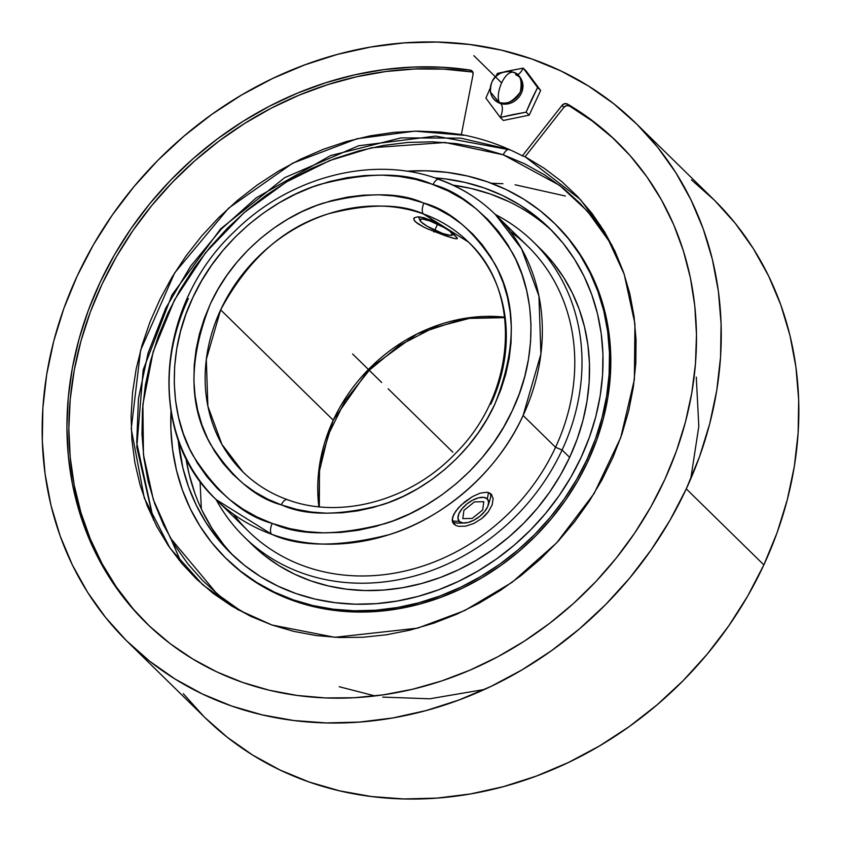 <?xml version="1.0" encoding="UTF-8"?>
<svg xmlns="http://www.w3.org/2000/svg" width="841" height="841" viewBox="0 0 841 841"><rect width="100%" height="100%" fill="white"/><g stroke="black" fill="none" stroke-linecap="round" stroke-linejoin="round"><path stroke-width="1.26" d="M220.657 309.856L206.308 359.412L207.874 406.161L221.887 444.342L243.038 472.032A161.009 139.858 134.4 0 1 220.657 309.856L333.257 420.185L369.42 368.474L416.926 334.024L464.327 318.445L504.674 317.152A161.009 139.858 -45.6 0 0 333.257 420.185A161.009 139.858 -45.6 0 0 318.886 506.755L319.675 464.285L333.257 420.185L220.657 309.856A161.009 139.858 134.4 0 1 423.38 213.95C400.81 203.575 369.231 203.501 328.663 213.73C283.995 227.102 248 259.144 220.657 309.856M288.064 500.111A8.767 4.037 109.8 0 0 287.296 499.628A8.767 4.037 109.8 0 0 281.283 504.863C255.675 498.009 232.084 477.793 210.492 444.227C188.5 405.804 188.489 358.939 210.481 303.643C233.851 252.374 282.198 215.559 323.47 203.08C365.888 192.19 399.012 192.063 422.844 202.713L423.969 203.112A8.767 4.037 109.8 0 0 423.38 213.95A161.009 139.858 134.4 0 1 468.416 242.029A161.009 139.858 134.4 0 1 490.797 404.206M438.245 179.238A199.538 173.32 134.4 0 1 439.822 179.806A8.767 4.037 109.8 0 0 439.055 179.322A8.767 4.037 109.8 0 0 433.031 184.547L431.528 184.011C404.752 172.048 367.538 172.184 319.895 184.421C273.535 198.434 219.249 239.748 192.967 297.293C165.435 354.387 170.975 416.947 192.81 455.181C216.999 492.921 243.47 515.67 272.221 523.428A8.767 4.037 109.8 0 0 271.622 534.256L216.074 499.543A206.55 179.417 -45.6 0 0 389.404 581.226A206.55 179.417 -45.6 0 0 562.103 449.998A206.55 179.417 -45.6 0 0 495.381 214.508A199.538 173.32 134.4 0 1 523.113 415.496L555.554 447.286A199.538 173.32 -45.6 0 0 527.822 246.308L495.381 214.508A206.55 179.417 134.4 0 1 533.404 241.945A206.55 179.417 134.4 0 1 562.103 449.998L569.641 457.378A206.55 179.417 -45.6 0 0 540.942 249.335A206.55 179.417 -45.6 0 0 537.105 245.709M509.593 149.709L510.55 150.055L509.593 149.709A8.767 4.037 109.7 0 0 509.289 149.582A8.767 4.037 109.7 0 0 503.254 154.797L445.173 142.486L371.659 147.753L329.725 160.547L286.318 182.003L243.901 212.826L205.561 252.71L174.476 299.964L153.167 351.717L142.896 404.426L143.454 454.634L153.346 499.68L170.376 537.998L216.526 593.283M508.038 149.162L460.658 138.113L400.989 137.892L330.608 155.564L256.253 197.803L221.383 228.994L190.602 266.229L165.709 308.216L148.09 353.052L138.45 398.581L136.715 442.692L153.588 520.159M618.24 143.054A336.568 292.353 -45.6 0 0 569.399 105.966A4.384 3.806 -45.6 0 0 563.901 107.343L525.078 156.752L522.356 155.848A268.794 233.483 -45.6 0 0 492.889 143.002A268.794 233.483 -45.6 0 0 461.362 134.549L463.538 135.264L414.949 131.133L357.047 138.723L292.7 163.175L228.573 208.19L174.634 272.926L140.605 350.255L131.238 428.815L144.295 498.03L169.966 548.08L202.67 584.726L237.688 609.546L271.958 625.01L334.823 637.31L417.651 628.143L464.568 610.619L512.137 582.298L556.71 542.802L594.135 493.488L620.753 437.572L634.377 379.491L634.934 323.796L624.169 274.103L604.952 232.473L580.353 199.475L525.078 156.752L522.356 155.848L561.956 105.44A4.384 3.806 134.4 0 1 567.465 104.074A336.568 292.353 134.4 0 1 617.273 142.097A336.568 292.353 134.4 0 1 631.969 537A336.568 292.353 134.4 0 1 242.513 682.377A336.568 292.353 134.4 0 1 146.145 622.887A336.568 292.353 134.4 0 1 115.89 252.353A336.568 292.353 134.4 0 1 470.214 70.097L472.148 72A336.568 292.353 -45.6 0 0 118.213 253.593A336.568 292.353 -45.6 0 0 147.122 623.833M505.525 147.869A437.541 200.715 -70.7 0 1 508.29 149.225A437.541 200.715 109.3 0 0 505.525 147.869M696.285 377.094L698.818 426.461L690.724 478.928M484.405 689.483L429.677 698.797L382.697 697.105M375.065 695.938L339.238 686.729M600.516 225.409L597.856 223.843M500.279 103.422A10.965 5.025 -70.7 0 1 500.279 117.456L526.119 112.147L537.567 87.485L523.176 68.121A10.965 5.025 -70.7 0 1 517.551 74.607A10.965 5.025 109.3 0 0 523.176 68.121L505.977 71.443M522.44 82.155A16.904 14.686 134.4 0 1 517.162 99.059A16.904 14.686 134.4 0 1 500.164 103.369A5.372 2.46 -70.7 0 1 499.975 103.317A5.372 2.46 109.3 0 0 500.164 103.369A16.904 14.686 134.4 0 0 503.727 104.116A16.904 14.686 134.4 0 0 522.934 85.235M499.07 102.297A5.372 2.46 109.3 0 0 499.975 103.317A5.372 2.46 -70.7 0 1 499.07 102.297L490.482 92.121C490.208 78.402 496.926 71.548 510.624 71.569L513.052 72.168A16.904 14.686 -45.6 0 0 509.478 71.432A16.904 14.686 -45.6 0 0 490.271 90.302A16.904 14.686 -45.6 0 0 499.07 102.297C497.483 96.988 498.324 90.513 501.604 82.87C498.324 90.513 497.483 96.988 499.07 102.297A16.904 14.686 -45.6 0 0 520.243 92.184A16.904 14.686 -45.6 0 0 513.052 72.168C509.068 72.021 505.252 75.595 501.604 82.87C505.252 75.595 509.068 72.021 513.052 72.168C520.159 73.661 522.555 80.326 520.243 92.184C512.432 102.129 505.378 105.493 499.07 102.297M522.724 83.417C521.567 77.929 518.403 74.197 513.241 72.221A5.372 2.46 109.3 0 0 513.052 72.168A5.372 2.46 -70.7 0 1 513.241 72.221L510.624 71.569M565.362 196.006L515.102 184.789M502.897 183.716L491.344 183.243M439.822 179.806A199.538 173.32 134.4 0 1 495.381 214.508L521.578 248.81L538.944 296.116L540.91 354.04L523.113 415.496A199.538 173.32 134.4 0 1 271.622 534.256A199.538 173.32 134.4 0 1 216.074 499.543A199.538 173.32 134.4 0 1 188.342 298.566M414.087 220.195L417.399 223.443L423.685 227.059L415.328 221.751L414.087 220.195L414.224 217.808L417.714 216.841L420.532 217.031L431.769 220.447L447.696 229.498L453.572 233.987L457.42 238.224L456.085 238.833L451.659 237.793L427.596 228.889L444.7 235.501L445.257 234.292L444.7 235.501L448.463 236.784L456.085 238.833L457.42 238.224L457.157 238.749M413.719 218.86L414.224 217.808L413.719 218.86M464.337 523.028A17.997 8.841 -36.6 0 1 459.312 521.409L462.813 522.944L467.911 522.534L473.84 520.232L479.675 516.406L484.553 511.622L487.706 506.618L488.684 502.151L487.307 498.902L483.806 497.378L478.697 497.788L472.779 500.09L466.934 503.917L462.066 508.7L458.902 513.704L457.935 518.172L459.312 521.409L452.258 521.01L459.312 521.409A17.997 8.841 -36.6 0 1 466.934 503.917A17.997 8.841 -36.6 0 1 487.307 498.902A17.997 8.841 -36.6 0 1 488.211 505.283A17.997 8.841 -36.6 0 1 464.337 523.028L458.229 523.123A24 11.785 143.4 0 1 452.416 521.693A24 11.785 143.4 0 0 461.741 522.734M488.684 502.708A24 11.785 143.4 0 0 490.366 493.446A24 11.785 143.4 0 1 490.061 499.459L488.211 505.283M455.938 525.53L452.626 522.282L452.553 517.31L455.643 511.275L461.299 504.894L472.495 496.579L480.127 493.162L486.655 492.248L491.218 494.14L493.162 498.618L492.143 504.915L488.2 511.938L481.819 518.476L473.904 523.449L465.746 526.151L458.671 526.34L455.938 525.53L453.257 523.428M453.888 524.153L452.174 519.98L453.72 514.387L458.187 508.08L464.8 501.846L472.495 496.579L480.127 493.162L486.655 492.248L489.231 492.847L491.796 494.792M510.403 231.643A199.538 173.32 134.4 0 1 555.554 447.286L562.103 449.998A206.55 179.417 134.4 0 1 244.279 537A206.55 179.417 134.4 0 1 216.074 499.543C145.998 434.765 155.617 305.052 234.597 231.433C289.703 176.431 373.688 154.786 439.107 179.343C460.574 187.133 479.338 198.854 495.381 214.508M429.898 219.669L429.835 220.931A17.997 3.375 24.9 0 1 447.076 229.236A17.997 3.375 24.9 0 1 451.964 235.196A17.997 3.375 24.9 0 1 442.576 233.42L427.186 226.261L421.099 221.898L420.111 219.322L422.518 219.049L429.835 220.931L445.225 228.09L449.777 231.128L452.595 234.439L449.893 235.301L442.576 233.42A17.997 3.375 24.9 0 1 419.901 220.321A17.997 3.375 24.9 0 1 429.835 220.931L429.898 219.669M487.307 498.902L488.537 492.595L487.307 498.902M194.818 493.099L189.078 473.956L185.893 457.935A227.596 197.698 -45.6 0 0 234.019 556.332M581.089 457.462A227.596 197.698 134.4 0 1 230.876 553.336A227.596 197.698 134.4 0 1 178.176 439.685L182.865 467.88L188.605 487.013L196.289 505.231L205.835 522.335L217.157 538.187L230.14 552.611L244.668 565.478L260.605 576.663L277.782 586.051L296.043 593.567L315.207 599.128L335.096 602.682L355.512 604.195L376.263 603.649L397.152 601.052L417.977 596.437L438.529 589.835L458.608 581.32L478.035 570.976L496.621 558.887L514.177 545.189L530.534 529.988L545.546 513.462L559.055 495.748L570.944 477.026L581.089 457.462L589.394 437.267L595.785 416.621L600.19 395.733L602.577 374.781L602.923 353.998L601.21 333.562L597.467 313.682L591.728 294.539L584.053 276.332L574.508 259.217L563.186 243.375L550.193 228.952L535.664 216.084L519.738 204.899L502.561 195.501L484.3 187.995L465.136 182.434L445.246 178.881L434.755 177.84A227.596 197.698 134.4 0 1 549.457 228.226A227.596 197.698 134.4 0 1 581.089 457.462M226.45 558.813L241.43 572.08L257.851 583.601L275.554 593.283L294.382 601.031L314.135 606.76L334.634 610.429L355.69 611.985L377.083 611.428L398.613 608.758L420.069 603.996L441.252 597.194L461.961 588.416L481.988 577.746L501.141 565.289L519.233 551.16L536.106 535.496L551.57 518.455L565.509 500.195L577.756 480.894L588.216 460.742A234.607 203.785 -45.6 0 0 555.607 224.431L554.366 223.212A234.607 203.785 134.4 0 1 586.976 459.522L588.216 460.742L596.774 439.917L603.365 418.639L607.906 397.099L610.366 375.507L610.713 354.082L608.958 333.015L605.1 312.526L599.181 292.794L591.265 274.019L581.425 256.379L569.756 240.042L555.575 224.389M225.966 558.35A234.607 203.785 134.4 0 1 170.975 411.617L170.86 428.689L172.626 449.756L176.484 470.256L182.392 489.977L190.308 508.752L200.147 526.392L211.816 542.729L225.209 557.594L240.19 570.86L256.61 582.393L274.313 592.075L293.141 599.812L312.894 605.552L333.393 609.21L354.45 610.766L375.843 610.209L397.373 607.538L418.829 602.776L440.011 595.975L460.721 587.197L480.747 576.527L499.901 564.069L517.993 549.94L534.865 534.287L550.329 517.236L564.258 498.976L576.516 479.675L586.976 459.522A234.607 203.785 134.4 0 1 225.966 558.35L227.207 559.559A234.607 203.785 -45.6 0 0 588.216 460.742L586.976 459.522L595.533 438.697L602.124 417.42L606.666 395.88L609.126 374.298L609.473 352.863L607.717 331.806L603.859 311.307L597.94 291.575L590.025 272.799L580.185 255.159L568.516 238.833L555.134 223.958L540.153 210.702L523.733 199.17L506.019 189.488L487.202 181.74L467.438 176.011L446.939 172.352L425.893 170.786L406.55 171.207A234.607 203.785 134.4 0 1 554.366 223.212M470.876 70.266A4.384 3.806 134.4 0 1 472.127 71.043A4.384 3.806 134.4 0 1 473.084 74.397L461.362 134.549L473.084 74.397L472.737 71.853L470.876 70.266A4.384 3.806 -45.6 0 0 470.214 70.097A4.384 3.806 134.4 0 1 470.876 70.266M472.894 72.2A4.384 3.806 -45.6 0 0 472.81 72.168A4.384 3.806 -45.6 0 0 472.148 72L470.214 70.097L441.851 67.227L412.963 67.07L383.811 69.624L354.65 74.86L325.709 82.754L297.251 93.214L269.53 106.166L242.765 121.503L217.199 139.07L193.041 158.739L170.513 180.331L149.793 203.659L131.08 228.531L114.513 254.718L100.247 282.008L88.4 310.161L79.075 338.944L72.347 368.095L68.289 397.362L66.923 426.513L68.258 455.275L72.294 483.417L78.991 510.697L88.294 536.863L100.121 561.714L114.365 585.01L130.902 606.571L149.603 626.209L170.303 643.754L192.82 659.039L216.957 671.959L242.513 682.377L269.267 690.23L296.978 695.423L325.435 697.935L354.366 697.736L383.528 694.813L412.679 689.221L441.567 680.979L469.94 670.172L497.546 656.895L524.164 641.252L549.562 623.391L573.509 603.46L595.806 581.625L616.264 558.077L634.703 533.015L650.966 506.66L664.916 479.244L676.427 450.997L685.404 422.15L691.775 392.968L695.475 363.701L696.485 334.592L694.782 305.893L690.387 277.845L683.334 250.713L673.694 224.705L661.541 200.053L646.981 176.978L630.13 155.659L611.155 136.295L590.203 119.054L567.465 104.074L569.399 105.966L567.465 104.074L564.595 103.716L561.956 105.44L563.901 107.343L561.956 105.44L522.356 155.848A268.794 233.483 -45.6 0 0 492.889 143.002A268.794 233.483 -45.6 0 0 483.638 139.995A268.794 233.483 -45.6 0 0 461.362 134.549L440.716 132.069L417.388 131.112L393.767 132.373L370.051 135.864L346.46 141.54L323.196 149.362L300.468 159.254L278.466 171.133L257.399 184.883L237.446 200.4L218.776 217.535L201.556 236.142L185.945 256.053L172.079 277.099L160.074 299.091L150.034 321.83L142.066 345.125L136.221 368.757L132.552 392.537L131.101 416.242L131.879 439.664L134.875 462.603L140.058 484.858L147.396 506.219L156.815 526.508L168.232 545.546L181.54 563.155L196.636 579.197L213.383 593.525L231.622 606.004L251.207 616.527L271.958 625.01L293.698 631.37L316.227 635.554L339.354 637.52L362.87 637.257L386.566 634.766L410.24 630.077L433.672 623.213L456.674 614.245L479.023 603.249L500.532 590.329L521.021 575.591L540.29 559.17L558.182 541.205L574.529 521.862L589.205 501.299L602.061 479.717L612.994 457.294L621.909 434.219L628.721 410.713L633.368 386.965L635.817 363.207L636.048 339.627L634.051 316.447L629.856 293.866L623.475 272.074L614.992 251.28L604.469 231.664L591.99 213.383L577.683 196.615L561.662 181.498L544.074 168.179L525.078 156.752L563.901 107.343L566.529 105.609L569.399 105.966L592.148 120.946L613.1 138.197M691.386 179.827L714.566 200.347L735.286 223.359L753.347 248.631L768.579 275.932L780.826 304.989L789.983 335.517L795.943 367.233L798.677 399.832L798.13 432.999L794.325 466.408L787.292 499.733L777.105 532.668L763.849 564.889A363.06 315.364 -45.6 0 0 713.389 199.191L635.817 123.175A363.06 315.364 134.4 0 1 686.277 488.873L763.849 564.889L747.67 596.08L728.705 625.956L707.144 654.214L683.207 680.59L657.105 704.821L629.1 726.687L599.454 745.967L568.463 762.472L536.421 776.054L503.643 786.587L470.424 793.946L437.11 798.088L404.006 798.95L371.428 796.532L339.701 790.866L309.131 781.993L280 770.009L252.594 755.029L227.186 737.189L205.13 717.772M127.611 641.809L205.183 717.825A363.06 315.364 -45.6 0 0 763.849 564.889L686.277 488.873A363.06 315.364 134.4 0 1 127.611 641.809A363.06 315.364 134.4 0 1 77.151 276.111A363.06 315.364 134.4 0 1 635.817 123.175M204.006 716.669L183.285 693.657M501.656 72.463L497.346 73.43L495.875 76.478L497.346 73.43L502.119 72.358M505.262 71.611L523.176 68.121L526.245 71.128L540.637 90.481L529.178 115.154L540.637 90.481L537.567 87.485L523.176 68.121L526.245 71.128L540.637 90.481L537.567 87.485L531.607 99.606L526.119 112.147L529.178 115.154L526.119 112.147L512.957 114.586L500.279 117.456L503.349 120.463L500.279 117.456L485.888 98.103L490.229 88.105L485.888 98.103L500.279 117.456A10.965 5.025 109.3 0 0 500.574 103.601M529.178 115.154L503.349 120.463L529.178 115.154M201.325 508.879L200.063 481.136M472.81 72.168A4.384 3.806 -45.6 0 0 472.148 72L443.785 69.13L414.907 68.973L385.756 71.527L356.584 76.762L327.654 84.657L299.196 95.117L271.464 108.069L244.71 123.396L219.133 140.973L194.986 160.642L172.447 182.234L151.737 205.561L133.015 230.423L116.447 256.621L102.181 283.911L90.334 312.064L81.009 340.836L74.292 369.987L70.224 399.265L68.857 428.416L70.202 457.178L74.239 485.32L80.936 512.6L90.229 538.766L102.055 563.617L116.3 586.913L132.846 608.474M686.277 488.873L670.088 520.074L651.134 549.94L629.573 578.198L605.625 604.574L579.533 628.805L551.528 650.671L521.883 669.951L490.892 686.456L458.85 700.038L426.072 710.571L392.852 717.93L359.538 722.072L326.434 722.934L293.856 720.527L262.129 714.85L231.559 705.988L202.429 694.004L175.023 679.013L149.614 661.173L126.434 640.653L105.714 617.641L87.653 592.369L72.421 565.068L60.174 536.011L51.017 505.483L45.057 473.767L42.323 441.168L42.87 408.001L46.675 374.592L53.708 341.267L63.895 308.332L77.151 276.111L93.33 244.92L112.295 215.044L133.856 186.786L157.793 160.41L183.895 136.179L211.9 114.313L241.546 95.033L272.537 78.528L304.579 64.946L337.357 54.413L370.576 47.054L403.89 42.912L436.994 42.05L469.572 44.468L501.299 50.134L531.869 59.007L561 70.991L588.406 85.971L613.814 103.811L636.994 124.331L657.715 147.343L675.775 172.626L690.997 199.916L703.255 228.973L712.401 259.501L718.372 291.228L721.094 323.817L720.558 356.983L716.753 390.392L709.72 423.717L699.533 456.652L686.277 488.873M181.467 563.06L171.038 539.155M249.367 615.654L238.276 609.126L219.743 595.912L202.849 580.742L187.764 563.764L174.634 545.147L163.585 525.057L154.723 503.685L148.121 481.252L143.864 457.956L141.971 434.03L142.476 409.693L145.367 385.199L150.613 360.757L158.171 336.621L167.969 313.02L179.9 290.177L193.872 268.3L209.735 247.622L227.333 228.321L246.508 210.586L267.07 194.597L288.831 180.5L311.569 168.431L335.075 158.507L359.128 150.823L383.485 145.44L407.917 142.434L432.19 141.814L456.074 143.601L479.338 147.764L503.254 154.797L524.542 163.743L544.548 174.865L563.081 188.079L579.975 203.249L595.05 220.216L612.132 245.446L587.365 211.08L559.591 185.346L503.254 154.797A8.767 4.037 -70.3 0 1 509.289 149.582M552.526 231.307A227.596 197.698 -45.6 0 0 453.173 185.188L471.338 188.51L490.503 194.071L508.763 201.588M202.492 511.307L212.037 528.421L223.359 544.264M540.9 249.304L553.389 263.086L563.67 277.467L572.332 292.994L579.302 309.52L584.506 326.897L587.901 344.936L589.457 363.48L589.142 382.35L586.976 401.357L582.981 420.311L577.178 439.055L569.641 457.378L560.432 475.123L549.646 492.122L537.388 508.195L523.764 523.197L508.91 536.989L492.984 549.425L476.122 560.39L458.492 569.788L440.264 577.515L421.604 583.507L402.713 587.691L383.759 590.046L364.92 590.54L346.397 589.163L328.347 585.946L310.949 580.9L294.371 574.077L278.791 565.551L264.326 555.407L251.144 543.728M244.279 537L251.816 544.39A206.55 179.417 -45.6 0 0 569.641 457.378L562.103 449.998L555.554 447.286A199.538 173.32 134.4 0 1 233.504 514.208M216.074 499.543L248.526 531.344A199.538 173.32 -45.6 0 0 555.554 447.286L523.113 415.496C495.643 476.384 438.087 520.137 389.099 534.676C338.755 547.302 299.596 547.165 271.622 534.256A8.767 4.037 -70.2 0 1 272.221 523.428L273.724 523.964C300.5 535.927 337.704 535.791 385.357 523.554C431.706 509.551 486.003 468.227 512.274 410.681C539.806 353.588 534.277 291.028 512.442 252.794C488.243 215.054 461.772 192.305 433.031 184.547A8.767 4.037 -70.2 0 1 439.055 179.322M491.218 494.14L493.162 498.618L492.143 504.915L488.2 511.938L485.268 515.344L481.819 518.476L473.904 523.449L465.746 526.151L458.671 526.34M457.42 238.224L450.913 231.843L435.964 222.413L423.885 217.693L417.714 216.841L414.224 217.808M423.685 227.059L427.596 228.889M243.038 472.032C255.622 484.311 270.392 493.52 287.349 499.649C340.468 519.664 410.671 500.679 455.444 453.436C516.805 392.863 522.324 291.596 468.416 242.029L423.38 213.95A8.767 4.037 -70.2 0 1 423.969 203.112C449.567 209.966 473.168 230.182 494.76 263.748C516.752 302.171 516.752 349.036 494.771 404.332C471.402 455.601 423.055 492.416 381.782 504.894C339.354 515.785 306.229 515.911 282.408 505.262L281.283 504.863A8.767 4.037 -70.2 0 1 287.296 499.628M272.221 523.428L257.041 516.994L242.776 509.005L229.561 499.533L217.525 488.663L206.781 476.511L197.435 463.181L189.572 448.8L183.275 433.525L178.597 417.472L175.58 400.821L174.266 383.727L174.655 366.34L176.747 348.836L180.521 331.386L185.945 314.145L192.967 297.293L201.514 280.978L211.511 265.367L222.854 250.597L235.448 236.826L249.157 224.169L263.853 212.752L279.401 202.692L295.654 194.082L312.453 187.007L329.63 181.519L347.028 177.693L364.489 175.548L381.825 175.107L398.886 176.389L415.507 179.364L431.528 184.011L448.211 190.981L462.476 198.97L475.691 208.442L487.727 219.312L498.461 231.464L507.817 244.794L515.67 259.175L521.977 274.45L526.655 290.502L529.662 307.154L530.986 324.248L530.587 341.635L528.495 359.139L524.721 376.589L519.296 393.83L512.274 410.681L503.727 426.997L493.73 442.608L482.387 457.378L469.804 471.149L456.095 483.806L441.388 495.223L425.84 505.283L409.588 513.893L392.8 520.968L375.612 526.455L358.213 530.282L340.763 532.427L323.417 532.868L306.355 531.586L289.746 528.611L272.221 523.428M281.283 504.863L296.663 509.394L311.464 512.053L326.655 513.189L342.098 512.789L357.635 510.886L373.131 507.47L388.426 502.582L403.386 496.274L417.851 488.6L431.696 479.633L444.773 469.467L456.978 458.198L468.174 445.919L478.277 432.768L487.16 418.86L494.771 404.332L501.005 389.32L505.819 373.972L509.173 358.424L511.023 342.844L511.349 327.37L510.161 312.148L507.47 297.325L503.286 283.039L497.651 269.446L490.639 256.652L482.303 244.794L472.716 233.987L461.993 224.326L450.208 215.916L437.499 208.82L422.844 202.713L408.579 198.581L393.788 195.932L378.587 194.797L363.154 195.186L347.606 197.088L332.121 200.505L316.815 205.393L301.866 211.701L287.401 219.375L273.556 228.342L260.468 238.508L248.274 249.777L237.067 262.056L226.975 275.207L218.082 289.115L210.481 303.643L204.247 318.655L199.422 334.003L196.079 349.551L194.229 365.131L193.893 380.605L195.08 395.838L197.782 410.65L201.966 424.936L207.59 438.529L214.602 451.323L222.949 463.181L232.526 473.988L243.259 483.649L255.033 492.059L267.753 499.155L281.283 504.863M352.621 353.987L381.709 382.497M388.174 388.826L452.826 452.174M452.164 451.522L388.836 389.478M433.935 232.063L437.625 224.116M501.604 82.87L473.819 55.643M472.2 518.434L462.813 518.603L463.917 510.329L474.419 501.888L483.806 501.72L482.692 509.993L472.2 518.434M319.317 506.797L319.464 470.939L328.263 434.797L345.241 400.505L369.43 370.114L399.391 345.399L433.357 327.822L469.331 318.403L505.168 317.635M153.461 519.906L136.789 447.17L143.18 369.872L171.984 294.918L220.584 228.899L284.657 177.672L358.539 145.777L435.712 136.095L510.266 149.929M515.691 74.67L519.317 76.815M502.582 103.979L499.975 103.317C494.802 101.341 491.638 97.609 490.482 92.121M454.119 234.45L451.985 235.196M533.404 241.945L540.942 249.335M418.566 216.852L419.89 220.3"/></g></svg>
